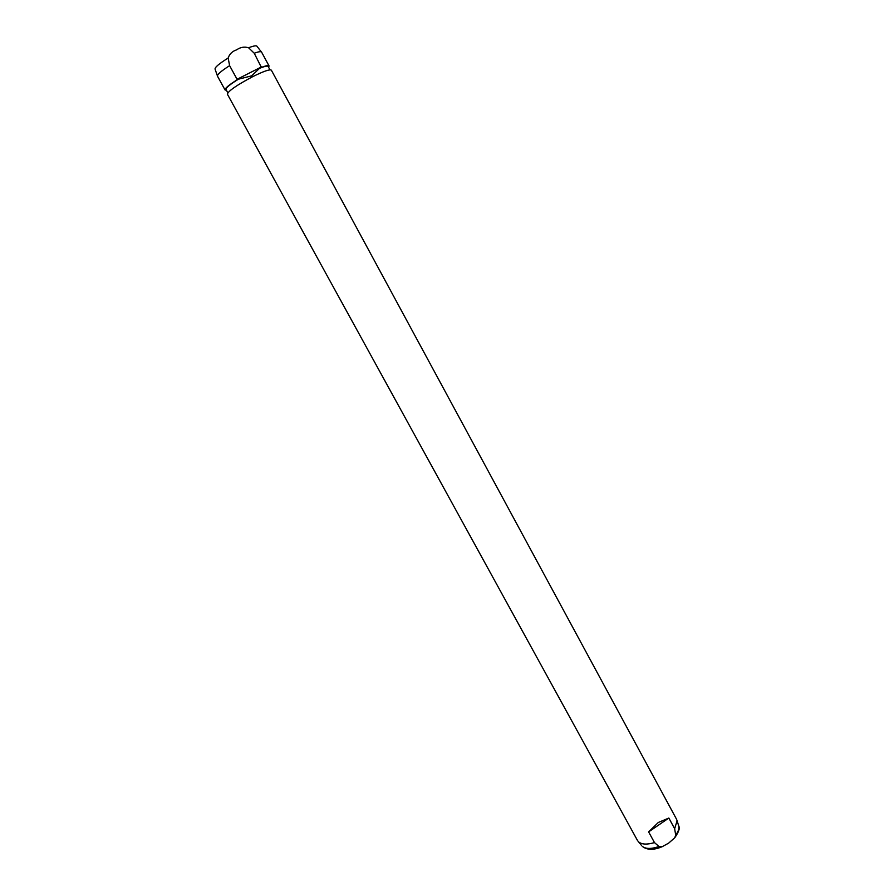 <?xml version="1.0" encoding="UTF-8"?>
<svg xmlns="http://www.w3.org/2000/svg" width="894" height="894" viewBox="0 0 894 894"><rect width="100%" height="100%" fill="white"/><g stroke="black" fill="none" stroke-linecap="round" stroke-linejoin="round"><path stroke-width="1.34" d="M217.555 76.269L217.477 76.158C217.13 74.526 221.176 71.028 229.613 65.653L228.16 58.032C229.501 53.986 232.351 51.237 236.709 49.807C240.385 47.192 244.341 46.51 248.577 47.751L254.22 53.215C258.589 51.662 261.037 51.293 261.584 52.109L269.06 65.955L268.613 67.307M254.22 53.215L261.383 67.396C265.976 65.664 268.535 65.184 269.06 65.955M226.439 90.294L225.053 89.948C224.796 88.383 229.043 84.852 237.815 79.365L237.078 79.298L229.613 65.653M261.383 67.396L259.539 68.324C264.691 66.279 267.563 65.653 268.155 66.458L269.977 69.844M261.607 66.838L237.078 79.298M259.539 68.324L251.65 75.845L237.815 79.365M227.825 92.82L225.97 89.456C225.791 87.791 230.361 84.114 239.67 78.426M641.389 845.288L637.5 840.516L227.367 94.149C228.283 91.009 236.631 85.221 252.421 76.806C263.518 71.296 269.832 69.084 271.351 70.168L676.546 819.239L677.093 820.793L674.646 828.727L675.685 835.007L674.802 837.723L668.656 843.131L662.208 846.685L658.99 846.495L654.475 842.595L648.619 831.889L658.308 822.48L668.857 818.044L674.646 828.727M638.517 841.824C641.713 844.528 647.032 844.785 654.475 842.595M668.857 818.044L648.619 831.889M217.41 75.845L215.108 69.251C214.504 67.575 218.851 63.832 228.16 58.032M248.577 47.751C253.784 45.784 256.612 45.337 257.047 46.376L261.35 51.886M662.208 846.685C653.615 850.283 646.943 850.149 642.194 846.272C645.591 849.065 651.19 849.144 658.99 846.495M675.685 835.007C678.211 831.733 679.261 828.827 678.837 826.291L678.445 825.084M225.053 89.948L217.477 76.158M674.802 837.723C678.725 831.912 680.066 828.112 678.837 826.291L677.093 820.793"/></g></svg>
